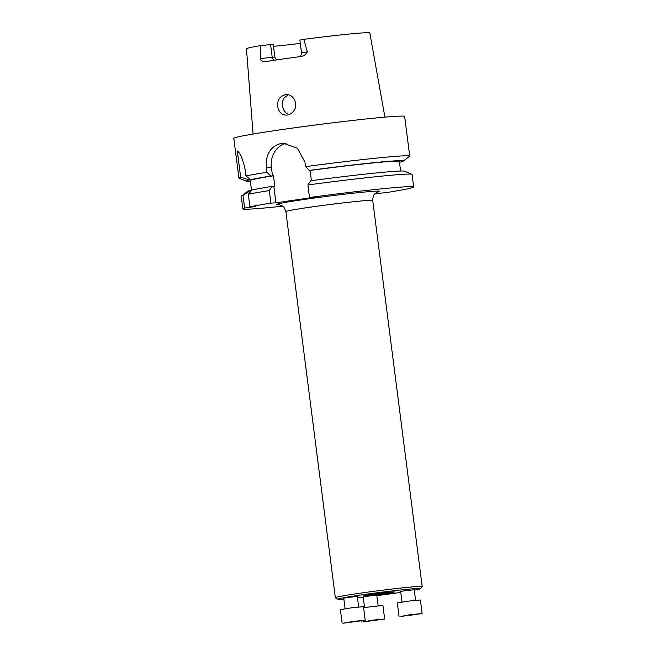 <?xml version="1.0" encoding="UTF-8"?>
<svg xmlns="http://www.w3.org/2000/svg" width="656" height="656" viewBox="0 0 656 656"><rect width="100%" height="100%" fill="white"/><g stroke="black" fill="none" stroke-linecap="round" stroke-linejoin="round"><path stroke-width="0.98" d="M414.297 590.179A41.935 1.394 172.7 0 0 420.57 588.678L422.169 586.612A43.78 1.451 172.7 0 0 422.185 586.562A43.78 1.451 172.7 0 0 417.298 586.521A43.78 1.451 172.7 0 0 368.369 592.04A43.78 1.451 172.7 0 0 335.339 597.69A43.78 1.451 172.7 0 0 335.364 597.739L337.43 599.33A41.935 1.394 172.7 0 0 342.079 599.33A41.935 1.394 172.7 0 0 343.875 599.207M420.57 588.678A41.935 1.394 172.7 0 0 359.824 595.164A41.935 1.394 172.7 0 0 337.43 599.33M357.504 597.911A41.935 1.394 172.7 0 0 363.244 597.272M376.831 595.632A41.935 1.394 172.7 0 0 400.783 592.368M358.668 606.972L357.315 596.427L347.401 597.493L343.744 598.165L345.097 608.711M378.127 605.742L376.774 595.205L366.86 596.271L363.203 596.944L364.556 607.481M415.592 600.289L414.248 589.752L404.334 590.818L400.677 591.491L402.021 602.028M371.895 594.41A15.531 0.517 172.7 0 0 363.596 595.91A15.531 0.517 172.7 0 0 379.061 594.467A15.531 0.517 172.7 0 0 394.387 591.966A15.531 0.517 172.7 0 0 392.665 591.974A15.531 0.517 172.7 0 0 371.895 594.41M289.198 114.546L286.032 112.881L283.991 110.429L282.72 107.305L282.342 103.91L282.884 100.622L284.302 97.744L288.148 94.784M278.136 108.74C279.727 113.004 282.564 115.128 286.656 115.12C289.28 114.898 291.51 113.66 293.355 111.405C299.046 105.083 293.593 93.652 285.836 94.603C279.095 96.284 276.529 100.991 278.136 108.74M253.077 134.037L246.467 48.757A62.172 2.058 172.7 0 1 260.276 45.674L273.24 44.305L274.872 57.056L276.422 59.967M300.317 43.394A46.584 1.542 -7.3 0 1 273.495 46.322M384.916 117.145L369.812 32.956A62.172 2.058 172.7 0 0 303.867 39.335L299.89 40.073L301.522 52.824L307.295 51.832C306.04 54.546 303.802 56.121 300.579 56.564A63.009 2.091 172.7 0 0 265.319 61.697L265.196 61.713M238.899 178.006L233.815 138.334A86.108 2.854 172.7 0 1 318.865 124.558A86.108 2.854 172.7 0 1 404.637 116.448L409.721 156.12A86.108 2.854 -7.3 0 0 305.557 166.657L304.974 162.13L297.299 148.125L283.015 143.156L281.604 143.295A86.108 2.854 172.7 0 0 281.555 143.303C270.436 146.263 265.368 154.414 266.352 167.747L266.935 172.274A86.108 2.854 -7.3 0 0 245.951 175.947L245.106 169.355C242.892 159.203 240.293 153.078 237.3 150.995L240.662 177.186A86.108 2.854 -7.3 0 0 238.899 178.006A86.108 2.854 -7.3 0 0 239.055 178.153L246.426 181.228A79.179 2.624 -7.3 0 1 249.272 179.974L240.662 177.186M409.721 156.12A86.108 2.854 -7.3 0 1 409.598 156.3L403.243 161.138A79.179 2.624 -7.3 0 1 399.488 162.294M305.557 166.657L309.345 170.412A79.179 2.624 -7.3 0 1 403.243 161.138M309.345 170.412L310.124 170.445A75.178 2.493 -7.3 0 1 399.389 161.474L400.611 171.036M251.486 190.224L250.248 180.58A75.178 2.493 -7.3 0 1 273.462 175.783L270.723 176.038L266.935 172.274M249.272 179.974L250.666 179.646A79.179 2.624 -7.3 0 1 270.723 176.038M250.354 181.4A79.179 2.624 -7.3 0 1 246.426 181.228M311.436 180.687L310.124 170.445M273.462 175.783L274.79 186.156L273.814 186.296L275.93 202.811L270.887 203.13A86.108 2.854 172.7 0 0 249.903 206.804L255.619 206.443L244.614 208.042A86.108 2.854 172.7 0 0 242.851 208.862A86.108 2.854 172.7 0 0 282.736 206.181M272.051 186.411L269.28 190.584A86.108 2.854 -7.3 0 0 248.296 194.258L251.994 190.019A79.179 2.624 -7.3 0 1 272.051 186.411L273.814 186.296M242.851 208.862L241.244 196.316A86.108 2.854 -7.3 0 1 241.359 196.136L247.714 191.298A79.179 2.624 -7.3 0 1 250.6 190.347L251.863 190.166M309.509 197.513L307.902 184.967L310.682 180.794A79.179 2.624 -7.3 0 1 404.539 171.216L411.902 174.283A86.108 2.854 -7.3 0 1 412.066 174.43L413.674 186.976A86.108 2.854 172.7 0 0 309.509 197.513L314.552 197.194L275.93 202.811M307.902 184.967A86.108 2.854 -7.3 0 1 411.902 174.283M250.666 179.646L245.951 175.947M374.904 193.856L387.696 192.38A86.108 2.854 172.7 0 0 413.674 186.976M269.28 190.584L270.887 203.13M248.296 194.258L249.903 206.804M241.359 196.136A86.108 2.854 -7.3 0 1 243.007 195.496L250.6 190.347M243.007 195.496L244.614 208.042M303.867 39.335L307.295 51.832M265.319 61.697C263.105 62.041 261.416 61.033 260.268 58.671L260.276 45.674M286.188 143.246A21.91 19.475 -93.6 0 0 271.395 167.436L272.486 175.923M413.477 614.852L404.326 615.828L413.428 614.492M400.349 616.525L422.12 613.557L410.541 614.647L400.349 616.525M422.12 613.557L420.381 599.994L408.803 601.085L397.315 602.946L399.053 616.509M376.003 620.305L366.852 621.273L375.962 619.945M362.883 621.97L384.654 619.01L373.067 620.1L362.883 621.97M384.654 619.01L382.915 605.447L363.58 607.636M356.544 621.527L347.393 622.503L356.503 621.166M343.424 623.2L365.195 620.232L353.609 621.33L343.424 623.2M365.195 620.232L363.457 606.669L351.87 607.768L340.382 609.629L342.12 623.192M279.489 204.721A51.988 1.722 -7.3 0 1 328.041 196.21A51.988 1.722 -7.3 0 1 377.175 192.208M335.339 597.69L285.877 211.617A43.78 1.451 -7.3 0 1 329.115 204.615A43.78 1.451 -7.3 0 1 372.731 200.498C373.133 193.717 374.814 194.488 375.617 193.192L377.594 192.036M274.872 57.056L272.199 57.22L270.567 44.477M274.339 60.278A3.829 3.403 86.4 0 1 272.199 57.22L260.268 58.671M281.604 143.295L284.376 143.123M281.555 143.303L284.425 143.123M266.352 167.747L271.395 167.436M285.877 211.617C284.442 207.747 283.326 205.886 282.531 206.033L279.038 204.664M422.185 586.562L372.731 200.498M299.038 56.875C299.53 56.014 300.776 57.753 301.522 52.824M361.456 621.002L361.579 621.962"/></g></svg>
